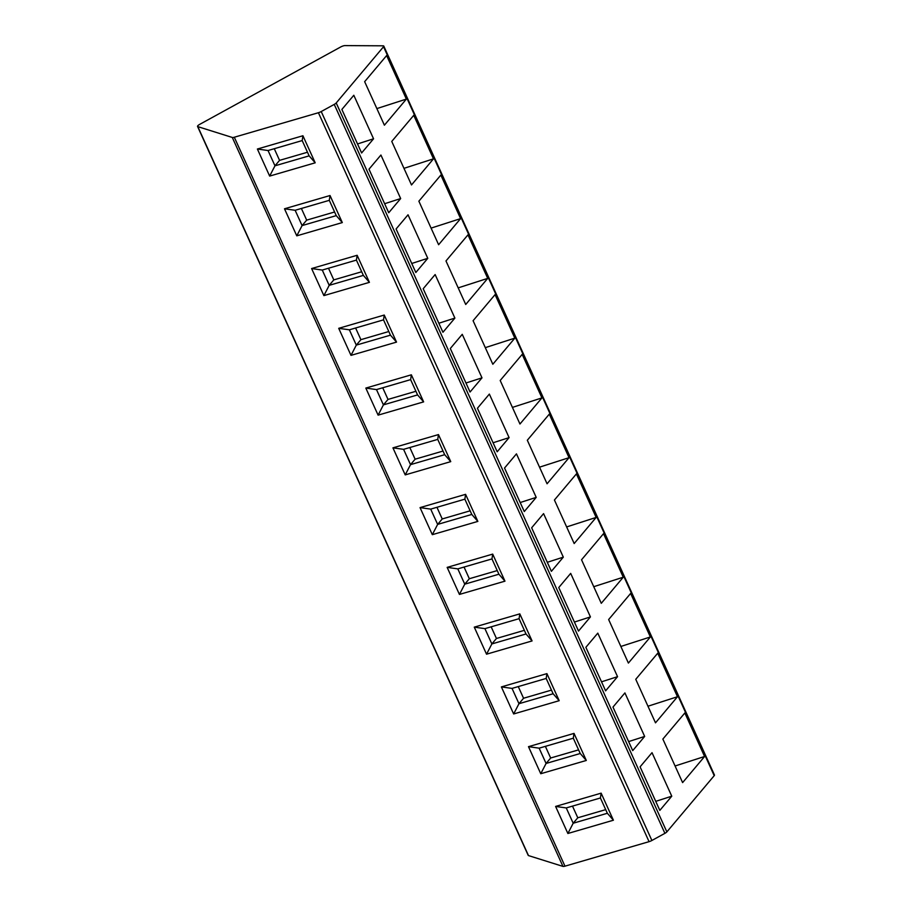 <?xml version="1.0" encoding="UTF-8"?>
<svg xmlns="http://www.w3.org/2000/svg" width="912" height="912" viewBox="0 0 912 912"><rect width="100%" height="100%" fill="white"/><g stroke="black" fill="none" stroke-linecap="round" stroke-linejoin="round"><path stroke-width="1.37" d="M318.413 112.723A4.013 1.049 -24.4 0 0 321.229 111.538L334.237 104.401A4.013 1.049 -24.4 0 0 336.209 102.953L383.542 46.729A4.013 1.049 -24.4 0 0 383.781 46.067A4.013 1.049 -24.4 0 0 383.097 45.817L344.93 45.6A4.013 1.049 -24.4 0 0 340.529 47.059L199.774 124.328A4.013 1.049 -24.4 0 0 197.551 126.449A4.013 1.049 -24.4 0 0 197.824 126.643L232.298 137.461A4.013 1.049 -24.4 0 0 234.304 137.233L318.413 112.723L649.07 841.662L564.973 866.172A4.013 1.049 155.6 0 1 562.955 866.4L528.481 855.581A4.013 1.049 155.6 0 1 528.219 855.376L197.551 126.449M383.781 46.067L714.449 775.006A4.013 1.049 155.6 0 1 714.21 775.667L666.866 831.892A4.013 1.049 155.6 0 1 664.894 833.34L651.886 840.476A4.013 1.049 155.6 0 1 649.07 841.662M659.832 810.38L671.768 796.199L652.023 752.674L640.087 766.844L659.832 810.38M704.588 756.493L682.609 782.599L662.864 739.073L684.844 712.967L704.588 756.493L675.074 765.989M632.723 750.61L644.659 736.44L624.914 692.915L612.978 707.085L632.723 750.61M677.479 696.734L655.5 722.84L635.755 679.303L657.734 653.197L677.479 696.734L647.965 706.23M605.614 690.851L617.549 676.681L597.793 633.145L585.869 647.315L605.614 690.851M650.37 636.964L628.391 663.07L608.646 619.544L630.625 593.438L650.37 636.964L620.855 646.46M578.504 631.081L590.429 616.911L570.684 573.386L558.76 587.556L578.504 631.081M623.261 577.205L601.282 603.311L581.537 559.774L603.516 533.668L623.261 577.205L593.746 586.701M551.395 571.322L563.32 557.152L543.575 513.616L531.65 527.786L551.395 571.322M596.152 517.435L574.172 543.541L554.428 500.015L576.407 473.909L596.152 517.435L566.637 526.931M524.286 511.552L536.21 497.382L516.466 453.857L504.541 468.027L524.286 511.552M569.042 457.676L547.063 483.782L527.318 440.245L549.298 414.139L569.042 457.676L539.528 467.172M497.177 451.793L509.101 437.623L489.356 394.087L477.421 408.257L497.177 451.793M541.933 397.906L519.954 424.012L500.198 380.486L522.188 354.38L541.933 397.906L512.419 407.402M470.056 392.023L481.992 377.853L462.247 334.328L450.311 348.498L470.056 392.023M514.824 338.147L492.833 364.253L473.089 320.716L495.079 294.61L514.824 338.147L485.309 347.643M442.947 332.264L454.883 318.094L435.138 274.558L423.202 288.728L442.947 332.264M487.715 278.377L465.724 304.483L445.979 260.957L467.97 234.851L487.715 278.377L458.2 287.873M415.838 272.494L427.774 258.324L408.029 214.799L396.093 228.969L415.838 272.494M460.594 218.618L438.615 244.724L418.87 201.187L440.849 175.081L460.594 218.618L431.091 228.114M388.729 212.735L400.664 198.565L380.92 155.029L368.984 169.199L388.729 212.735M433.485 158.848L411.506 184.954L391.761 141.428L413.74 115.322L433.485 158.848L403.97 168.344M361.619 152.965L373.555 138.795L353.81 95.27L341.875 109.44L361.619 152.965M406.376 99.089L384.397 125.195L364.652 81.658L386.631 55.552L406.376 99.089L376.861 108.585M601.133 793.155L613.411 820.219L567.88 833.488L555.602 806.436L601.133 793.155L600.404 797.977L607.346 813.276L613.411 820.219M574.024 733.396L586.302 760.46L540.759 773.729L528.493 746.666L574.024 733.396L573.295 738.207L580.237 753.506L586.302 760.46M546.915 673.626L559.193 700.69L513.65 713.959L501.383 686.907L546.915 673.626L546.185 678.448L553.117 693.747L559.193 700.69M519.806 613.867L532.072 640.931L486.541 654.2L474.274 627.137L519.806 613.867L519.076 618.678L526.007 633.977L532.072 640.931M492.697 554.108L504.963 581.161L459.431 594.43L447.154 567.378L492.697 554.108L491.967 558.919L498.898 574.218L504.963 581.161M465.587 494.338L477.854 521.402L432.322 534.671L420.044 507.608L465.587 494.338L464.858 499.16L471.789 514.448L477.854 521.402M438.467 434.579L450.745 461.632L405.213 474.901L392.935 447.849L438.467 434.579L437.737 439.39L444.68 454.689L450.745 461.632M411.358 374.809L423.635 401.873L378.104 415.142L365.826 388.079L411.358 374.809L410.628 379.631L417.571 394.919L423.635 401.873M384.248 315.05L396.526 342.103L350.995 355.372L338.717 328.32L384.248 315.05L383.519 319.861L390.461 335.16L396.526 342.103M357.139 255.28L369.417 282.344L323.885 295.613L311.608 268.55L357.139 255.28L356.41 260.102L363.352 275.39L369.417 282.344M330.03 195.521L342.308 222.574L296.776 235.843L284.498 208.791L330.03 195.521L329.3 200.332L336.243 215.631L342.308 222.574M302.921 135.751L315.199 162.815L269.656 176.084L257.389 149.021L302.921 135.751L302.191 140.573L309.134 155.861L315.199 162.815M607.346 813.276L573.192 823.228L577.786 817.779L605.693 809.639M555.602 806.436L566.249 807.929L573.192 823.228L567.88 833.488M566.249 807.929L600.404 797.977M572.497 806.117L577.786 817.779M580.237 753.506L546.083 763.458L550.666 758.009L578.584 749.869M528.493 746.666L539.14 748.171L546.083 763.458L540.759 773.729M539.14 748.171L573.295 738.207M545.376 746.347L550.666 758.009M553.117 693.747L518.974 703.699L523.556 698.25L551.475 690.11M501.383 686.907L512.031 688.4L518.974 703.699L513.65 713.959M512.031 688.4L546.185 678.448M518.267 686.588L523.556 698.25M526.007 633.977L491.864 643.929L496.447 638.48L524.366 630.34M474.274 627.137L484.922 628.642L491.864 643.929L486.541 654.2M484.922 628.642L519.076 618.678M491.158 626.818L496.447 638.48M498.898 574.218L464.755 584.17L469.338 578.721L497.257 570.581M447.154 567.378L457.813 568.871L464.755 584.17L459.431 594.43M457.813 568.871L491.967 558.919M464.048 567.059L469.338 578.721M471.789 514.448L437.646 524.4L442.229 518.951L470.147 510.811M420.044 507.608L430.703 509.113L437.646 524.4L432.322 534.671M430.703 509.113L464.858 499.16M436.939 507.289L442.229 518.951M444.68 454.689L410.525 464.641L415.12 459.192L443.038 451.052M392.935 447.849L403.594 449.342L410.525 464.641L405.213 474.901M403.594 449.342L437.737 439.39M409.83 447.53L415.12 459.192M417.571 394.919L383.416 404.871L388.01 399.422L415.918 391.282M365.826 388.079L376.485 389.584L383.416 404.871L378.104 415.142M376.485 389.584L410.628 379.631M382.721 387.76L388.01 399.422M390.461 335.16L356.307 345.112L360.901 339.663L388.808 331.523M338.717 328.32L349.376 329.813L356.307 345.112L350.995 355.372M349.376 329.813L383.519 319.861M355.612 328.001L360.901 339.663M363.352 275.39L329.198 285.342L333.792 279.893L361.699 271.753M311.608 268.55L322.267 270.055L329.198 285.342L323.885 295.613M322.267 270.055L356.41 260.102M328.502 268.231L333.792 279.893M336.243 215.631L302.089 225.583L306.683 220.134L334.59 211.994M284.498 208.791L295.146 210.284L302.089 225.583L296.776 235.843M295.146 210.284L329.3 200.332M301.393 208.472L306.683 220.134M309.134 155.861L274.979 165.813L279.562 160.364L307.481 152.236M257.389 149.021L268.037 150.526L274.979 165.813L269.656 176.084M268.037 150.526L302.191 140.573M274.273 148.702L279.562 160.364M671.768 796.199L655.739 801.352M644.659 736.44L628.63 741.593M617.549 676.681L601.521 681.823M590.429 616.911L574.412 622.064M563.32 557.152L547.303 562.294M536.21 497.382L520.193 502.535M509.101 437.623L493.084 442.765M481.992 377.853L465.964 383.006M454.883 318.094L438.854 323.236M427.774 258.324L411.745 263.477M400.664 198.565L384.636 203.707M373.555 138.795L357.527 143.948M651.886 840.476L321.229 111.538M334.237 104.401L664.894 833.34M336.209 102.953L666.866 831.892M383.542 46.729L714.21 775.667M197.824 126.643L528.481 855.581M232.298 137.461L562.955 866.4M234.304 137.233L564.973 866.172"/></g></svg>

